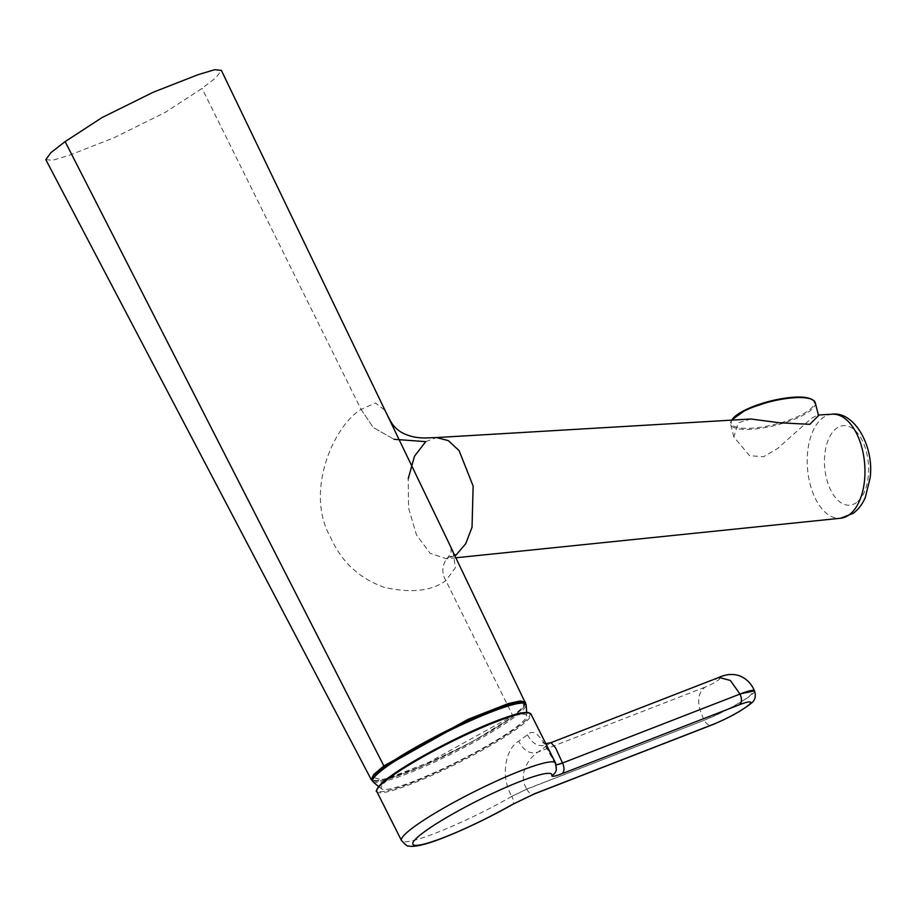 <?xml version="1.0" encoding="UTF-8"?>
<svg xmlns="http://www.w3.org/2000/svg" width="916" height="916" viewBox="0 0 916 916"><rect width="100%" height="100%" fill="white"/><g stroke="black" fill="none" stroke-linecap="round" stroke-linejoin="round"><path stroke-width="0.69" stroke-dasharray="4.58 3.44" d="M856.575 502.506A39.892 21.904 85.4 0 1 826.873 479.812A39.892 21.904 85.4 0 1 836.491 428.299A39.892 21.904 85.4 0 1 866.192 450.993A39.892 21.904 85.4 0 1 856.575 502.506M750.937 419.001L738.193 422.814L733.865 436.966L749.528 455.676L763.555 456.729L777.444 448.611L811.336 418.406L817.587 415.062L818.56 415.612M555.577 763.039A86.253 10.935 -26.7 0 1 555.668 764.276L555.611 764.162C544.745 742.155 535.391 726.308 527.456 734.781L518.696 741.204C506.559 747.513 499.369 775.119 511.815 796.359L526.757 789.065C517.62 774.238 528.601 758.15 538.093 752.025L551.008 742.647M524.513 703.282A84.982 10.774 -26.7 0 1 512.33 717.113A84.982 10.774 -26.7 0 1 406.944 772.474A84.982 10.774 -26.7 0 1 385.315 766.463M373.018 781.76A85.783 10.877 153.3 0 0 431.379 763.475A85.783 10.877 153.3 0 0 513.441 717.904A85.783 10.877 153.3 0 0 526.105 704.77M393.182 775.508A81.261 10.305 -26.7 0 1 474.889 730.544A81.261 10.305 -26.7 0 1 526.654 716.083A81.261 10.305 -26.7 0 1 514.643 728.312A81.261 10.305 -26.7 0 1 437.562 771.18A81.261 10.305 -26.7 0 1 381.777 788.951A81.261 10.305 -26.7 0 1 393.182 775.508M555.611 764.162L556.344 769.898A8.519 8.404 -167 0 0 555.668 764.276L556.264 764.826M754.486 690.87A36.216 4.591 -26.7 0 1 749.196 696.629A36.216 4.591 -26.7 0 1 704.278 720.228L526.815 789.168L511.815 796.359A8.519 3.16 -119.6 0 1 512.754 804.34M522.864 702.377L524.044 706.751L512.525 717.045L472.473 741.617L422.127 766.257L383.403 780.249L373.19 777.478M45.8 159.624L52.601 160.3L69.341 155.251L113.813 137.835L165.189 112.428L202.047 88.405L216.187 77.448L221.397 70.429M525.509 702.217L522.876 707.347L512.846 715.797L428.619 762.398L388.75 778.005L376.545 780.753L371.266 779.653M452.893 551.352L455.412 567.634L445.886 580.641C431.47 591.095 410.975 593.339 384.376 587.362C359.267 578.477 341.29 561.691 330.436 537.016C304.765 492.59 333.069 426.203 361.064 409.418L375.468 403.006L385.029 410.379M512.525 717.045L512.846 715.797L445.886 580.641C441.409 572.981 441.878 565.39 447.283 557.855L454.611 554.936M425.722 441.638L436.52 437.562M454.966 555.668L446.321 558.76L430.108 553.275L416.448 534.887L408.536 507.911L408.238 478.656L408.536 507.911L416.448 534.887L430.108 553.275L446.321 558.76L454.966 555.668M361.064 409.418L373.236 427.474L393.983 439.302L373.236 427.474L361.064 409.418L202.047 88.405M718.991 677.382L715.419 679.512A10.649 1.351 -26.7 0 1 718.121 680.267A10.649 1.351 -26.7 0 1 704.919 687.206C696.836 693.893 696.607 704.862 704.221 720.113C721.728 712.946 736.693 705.091 749.139 696.515L754.44 690.813M832.22 414.204A52.189 28.659 -94.6 0 0 822.946 417.707A52.189 28.659 -94.6 0 0 808.633 477.27A52.189 28.659 -94.6 0 0 840.636 518.238M529.059 712.98A85.394 10.832 -26.7 0 1 517.334 727.27A85.394 10.832 -26.7 0 1 411.433 782.905A85.394 10.832 -26.7 0 1 389.689 776.86M376.842 791.573A86.253 10.935 153.3 0 0 434.07 774.398A86.253 10.935 153.3 0 0 518.353 727.773A86.253 10.935 153.3 0 0 530.948 714.068M511.838 796.393A86.253 10.935 -26.7 0 1 401.471 840.545M815.274 402.719A43.67 12.103 -14.3 0 1 771.741 426.238A43.67 12.103 -14.3 0 1 730.636 424.28A43.67 12.103 -14.3 0 1 731.781 420.135M812.103 399.536A42.823 11.874 -14.3 0 1 771.57 425.196A42.823 11.874 -14.3 0 1 731.895 419.963M526.757 789.065L704.278 720.228A8.519 5.095 68.8 0 0 711.56 725.094M704.919 687.206L538.093 752.025C530.284 754.601 523.815 750.994 518.696 741.204M545.844 743.7L542.833 742.853C542.432 740.597 546.68 747.811 555.611 764.482L556.23 764.711M527.456 734.781C532.608 744.559 539.65 747.731 548.592 744.33M526.815 789.168A8.519 5.095 -111.2 0 0 534.108 794.035M445.886 580.641C441.409 572.981 441.878 565.39 447.283 557.855M512.571 717.022L512.868 715.854M455.973 557.764L446.321 558.76M526.654 716.083A91.417 91.417 0 0 0 526.631 712.396M733.865 436.966L730.636 424.28L731.46 420.146M378.548 786.512A91.417 91.417 0 0 0 381.777 788.951M451.096 547.905L450.924 553.516L448.038 557.249M372.388 780.764L376.602 781.382L385.579 779.745L406.841 772.577L434.482 760.727L464.114 746.093L491.617 730.716L512.674 716.965L523.15 708.022L525.692 703.66M818.412 415.017L817.587 415.062"/><path stroke-width="1.37" d="M385.224 767.711A85.783 10.877 153.3 0 0 373.018 781.76L372.285 779.86C373.591 775.989 377.896 771.547 385.189 766.532C406.967 750.273 458.229 723.4 491.64 710.724C507.487 704.633 517.998 701.862 523.15 702.412L526.105 704.77A85.783 10.877 153.3 0 0 470.79 720.571A85.783 10.877 153.3 0 0 385.224 767.711M731.781 420.135A43.67 12.103 -14.3 0 1 774.157 400.761A43.67 12.103 -14.3 0 1 815.274 402.719L818.56 415.612L809.801 424.326L779.768 422.791L750.937 419.001L436.52 437.562L448.245 440.573L459.088 450.592L473.137 486.053L472.038 527.25L465.683 543.76L456.328 554.741L454.966 555.668L456.328 554.741L454.611 554.936M385.315 766.463A84.982 10.774 -26.7 0 1 467 721.144A84.982 10.774 -26.7 0 1 524.513 703.282M562.115 773.642C555.027 776.379 551.604 777.008 551.844 775.531A77.723 9.858 153.3 0 0 503.685 788.332A77.723 9.858 153.3 0 0 424.234 831.911A77.723 9.858 153.3 0 0 429.879 842.434A77.723 9.858 153.3 0 0 512.342 804.477L534.818 793.645L712.282 724.705A27.698 3.515 153.3 0 0 746.62 706.66A27.698 3.515 153.3 0 0 739.567 704.702L562.115 773.642A8.519 5.095 -111.2 0 0 562.516 763.017L739.968 694.065A36.216 4.591 -26.7 0 1 754.486 690.87L739.922 693.95L730.315 680.428L718.9 677.416C726.033 674.153 732.88 673.603 739.441 675.779C746.322 678.493 751.315 683.496 754.418 690.767L754.44 690.813M545.844 743.7L551.008 742.647L555.554 747.8L562.516 763.017C557.821 764.814 555.531 765.238 555.668 764.276M373.19 777.478L385.132 766.532L461.675 723.56L500.697 707.37L522.864 702.377M436.52 437.562L424.921 437.963C415.612 437.985 407.46 435.924 400.464 431.768C393.365 426.661 392.14 424.818 385.029 410.391L221.397 70.429L214.699 69.696L198.005 74.711L153.487 92.127L102.054 117.557L65.128 141.602L50.93 152.617L45.8 159.624L371.266 779.653L373.671 774.535L383.861 765.913L468.248 719.232L508.117 703.648L520.265 700.946L525.509 702.217M385.029 410.391L452.893 551.352M408.238 478.656L414.501 456.214L425.722 441.638L393.983 439.302L425.722 441.638L414.501 456.214L408.238 478.656M832.22 414.204C854.365 411.147 874.356 446.413 870.12 477.889L865.345 497.388C862.563 503.983 858.567 509.262 853.368 513.223L840.636 518.238A52.189 28.659 -94.6 0 0 849.224 514.792A52.189 28.659 -94.6 0 0 863.651 455.825A52.189 28.659 -94.6 0 0 832.22 414.204L818.412 415.017M389.437 777.867A86.253 10.935 153.3 0 0 376.842 791.573C374.85 792.5 378.056 784.405 389.563 776.928C411.444 760.578 462.958 733.579 496.541 720.846C512.548 714.686 523.128 711.904 528.28 712.511L530.948 714.068A86.253 10.935 153.3 0 0 473.709 731.243A86.253 10.935 153.3 0 0 389.437 777.867M739.567 704.702A8.519 5.095 -111.2 0 0 739.968 694.065L739.922 693.95M376.842 791.573L401.471 840.545A86.253 10.935 -26.7 0 1 414.066 826.839A86.253 10.935 -26.7 0 1 498.338 780.214A86.253 10.935 -26.7 0 1 555.577 763.039L556.344 769.898A8.519 8.404 -167 0 1 551.844 775.531M731.895 419.963A42.823 11.874 -14.3 0 1 773.94 400.223A42.823 11.874 -14.3 0 1 812.103 399.536M389.689 776.86A85.394 10.832 -26.7 0 1 469.805 732.216A85.394 10.832 -26.7 0 1 529.059 712.98M555.611 764.162C555.474 765.123 557.764 764.7 562.458 762.902M712.282 724.705A8.519 5.095 68.8 0 1 711.56 725.094L534.108 794.035A8.519 5.095 -111.2 0 0 534.818 793.645M534.108 794.035L512.754 804.34A8.519 3.16 -119.6 0 1 512.342 804.477M385.132 766.532L383.861 765.913L65.128 141.602M840.636 518.238L455.973 557.764M526.631 712.396A91.417 91.417 0 0 0 526.105 704.77M731.46 420.146L746.666 409.234L773.951 400.178C797.573 395.243 811.347 396.09 815.274 402.719M373.018 781.76A91.417 91.417 0 0 0 378.548 786.512M551.008 742.647L718.923 677.416M555.577 763.039L530.948 714.068M711.56 725.094C728.186 718.258 741.273 711.091 750.834 703.602C755.105 700.568 756.318 696.332 754.486 690.87M401.471 840.545C405.49 844.93 407.872 846.727 408.616 845.949C411.044 846.727 415.36 846.407 421.589 844.976C440.653 840.556 481.415 822.236 512.754 804.34M525.692 703.66L451.096 547.905M372.388 780.764L371.278 779.665"/></g></svg>
